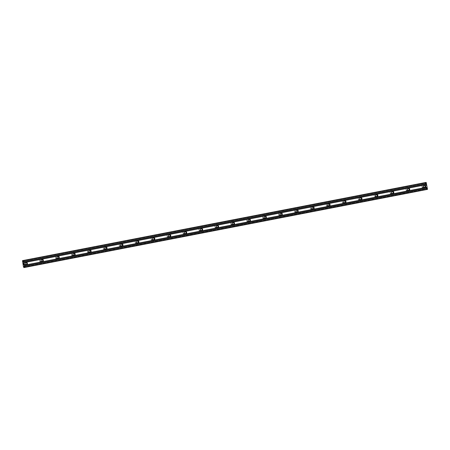 <?xml version="1.0" encoding="UTF-8"?>
<svg xmlns="http://www.w3.org/2000/svg" width="450" height="450" viewBox="0 0 450 450"><rect width="100%" height="100%" fill="white"/><g stroke="black" fill="none" stroke-linecap="round" stroke-linejoin="round"><path stroke-width="0.34" stroke-dasharray="2.25 1.69" d="M424.457 187.419A1.103 1.08 -99 0 1 422.916 186.615A1.103 1.08 -99 0 1 424.125 185.338M423.186 184.961A1.575 1.547 81 0 0 421.959 186.778A1.575 1.547 81 0 0 423.782 188.055A1.575 1.547 -99 0 1 422.01 186.767A1.575 1.547 -99 0 1 423.236 184.956A1.575 1.547 81 0 0 421.959 186.778A1.575 1.547 81 0 0 423.782 188.055A1.575 1.547 81 0 0 425.002 186.238A1.575 1.547 81 0 0 423.236 184.956A1.575 1.547 -99 0 1 425.053 186.232A1.575 1.547 -99 0 1 423.782 188.055A1.575 1.547 81 0 0 425.002 186.238A1.575 1.547 81 0 0 423.186 184.961M408.527 190.507A1.103 1.08 -99 0 1 406.986 189.703A1.103 1.08 -99 0 1 408.195 188.426M407.256 188.049A1.575 1.547 81 0 0 406.029 189.866A1.575 1.547 81 0 0 407.846 191.143A1.575 1.547 -99 0 1 406.08 189.855A1.575 1.547 -99 0 1 407.301 188.044A1.575 1.547 81 0 0 406.029 189.866A1.575 1.547 81 0 0 407.846 191.143A1.575 1.547 81 0 0 409.072 189.326A1.575 1.547 81 0 0 407.306 188.038A1.575 1.547 -99 0 1 409.123 189.321A1.575 1.547 -99 0 1 407.846 191.143A1.575 1.547 81 0 0 409.072 189.326A1.575 1.547 81 0 0 407.256 188.049M392.591 193.596A1.103 1.08 -99 0 1 391.056 192.791A1.103 1.08 -99 0 1 392.265 191.514M391.32 191.138A1.575 1.547 81 0 0 390.099 192.949A1.575 1.547 81 0 0 391.916 194.226A1.575 1.547 -99 0 1 390.15 192.943A1.575 1.547 -99 0 1 391.371 191.132A1.575 1.547 81 0 0 390.099 192.949A1.575 1.547 81 0 0 391.916 194.226A1.575 1.547 81 0 0 393.142 192.414A1.575 1.547 81 0 0 391.371 191.126A1.575 1.547 -99 0 1 393.193 192.409A1.575 1.547 -99 0 1 391.916 194.231A1.575 1.547 81 0 0 393.142 192.414A1.575 1.547 81 0 0 391.32 191.138M376.661 196.684A1.103 1.08 -99 0 1 375.12 195.879A1.103 1.08 -99 0 1 376.329 194.602M375.39 194.226A1.575 1.547 81 0 0 374.169 196.037A1.575 1.547 81 0 0 375.986 197.314A1.575 1.547 -99 0 1 374.214 196.031A1.575 1.547 -99 0 1 375.491 194.209A1.575 1.547 -99 0 1 377.263 195.497A1.575 1.547 -99 0 1 375.986 197.319A1.575 1.547 81 0 0 377.213 195.502A1.575 1.547 81 0 0 375.39 194.226A1.575 1.547 81 0 0 374.164 196.037A1.575 1.547 81 0 0 375.986 197.314A1.575 1.547 81 0 0 377.213 195.502A1.575 1.547 81 0 0 375.39 194.226M360.731 199.772A1.103 1.08 -99 0 1 359.19 198.968A1.103 1.08 -99 0 1 360.399 197.691M359.46 197.314A1.575 1.547 81 0 0 358.234 199.125A1.575 1.547 81 0 0 360.056 200.402A1.575 1.547 81 0 0 361.277 198.591A1.575 1.547 81 0 0 359.46 197.314A1.575 1.547 81 0 0 358.234 199.125A1.575 1.547 81 0 0 360.056 200.402A1.575 1.547 81 0 0 361.277 198.591A1.575 1.547 81 0 0 359.511 197.303A1.575 1.547 -99 0 1 361.327 198.579A1.575 1.547 -99 0 1 360.056 200.407A1.575 1.547 -99 0 1 358.284 199.119A1.575 1.547 -99 0 1 359.511 197.303A1.575 1.547 81 0 0 359.46 197.314M344.801 202.86A1.103 1.08 -99 0 1 343.26 202.056A1.103 1.08 -99 0 1 344.469 200.779M343.53 200.402A1.575 1.547 81 0 0 342.304 202.213A1.575 1.547 81 0 0 344.126 203.49A1.575 1.547 -99 0 1 342.354 202.208A1.575 1.547 -99 0 1 343.581 200.391A1.575 1.547 81 0 0 342.304 202.213A1.575 1.547 81 0 0 344.126 203.49A1.575 1.547 81 0 0 345.347 201.679A1.575 1.547 81 0 0 343.581 200.391A1.575 1.547 -99 0 1 345.397 201.667A1.575 1.547 -99 0 1 344.126 203.49A1.575 1.547 81 0 0 345.347 201.679A1.575 1.547 81 0 0 343.53 200.402M328.871 205.948A1.103 1.08 -99 0 1 327.33 205.144A1.103 1.08 -99 0 1 328.539 203.861M327.6 203.49A1.575 1.547 81 0 0 326.374 205.301A1.575 1.547 81 0 0 328.191 206.578A1.575 1.547 -99 0 1 326.424 205.296A1.575 1.547 -99 0 1 327.651 203.479A1.575 1.547 81 0 0 326.374 205.301A1.575 1.547 81 0 0 328.191 206.578A1.575 1.547 81 0 0 329.417 204.767A1.575 1.547 81 0 0 327.651 203.479A1.575 1.547 -99 0 1 329.468 204.756A1.575 1.547 -99 0 1 328.191 206.578A1.575 1.547 81 0 0 329.417 204.767A1.575 1.547 81 0 0 327.6 203.49M312.936 209.036A1.103 1.08 -99 0 1 311.4 208.232A1.103 1.08 -99 0 1 312.609 206.949M311.664 206.578A1.575 1.547 81 0 0 310.444 208.389A1.575 1.547 81 0 0 312.261 209.666A1.575 1.547 -99 0 1 310.494 208.384A1.575 1.547 -99 0 1 311.715 206.567A1.575 1.547 81 0 0 310.444 208.389A1.575 1.547 81 0 0 312.261 209.666A1.575 1.547 81 0 0 313.487 207.855A1.575 1.547 81 0 0 311.715 206.567A1.575 1.547 -99 0 1 313.537 207.844A1.575 1.547 -99 0 1 312.261 209.666A1.575 1.547 81 0 0 313.487 207.855A1.575 1.547 81 0 0 311.664 206.578M297.006 212.124A1.103 1.08 -99 0 1 295.47 211.32A1.103 1.08 -99 0 1 296.674 210.037M295.734 209.666A1.575 1.547 81 0 0 294.514 211.477A1.575 1.547 81 0 0 296.331 212.754A1.575 1.547 -99 0 1 294.559 211.472A1.575 1.547 -99 0 1 295.785 209.655A1.575 1.547 81 0 0 294.514 211.477A1.575 1.547 81 0 0 296.331 212.754A1.575 1.547 81 0 0 297.557 210.943A1.575 1.547 81 0 0 295.785 209.655A1.575 1.547 -99 0 1 297.608 210.932A1.575 1.547 -99 0 1 296.331 212.754A1.575 1.547 81 0 0 297.557 210.943A1.575 1.547 81 0 0 295.734 209.666M281.076 215.213A1.103 1.08 -99 0 1 279.534 214.408A1.103 1.08 -99 0 1 280.744 213.126M279.804 212.754A1.575 1.547 81 0 0 278.578 214.566A1.575 1.547 81 0 0 280.401 215.843A1.575 1.547 -99 0 1 278.629 214.56A1.575 1.547 -99 0 1 279.855 212.743A1.575 1.547 81 0 0 278.578 214.566A1.575 1.547 81 0 0 280.401 215.843A1.575 1.547 81 0 0 281.627 214.031A1.575 1.547 81 0 0 279.855 212.743A1.575 1.547 -99 0 1 281.672 214.02A1.575 1.547 -99 0 1 280.401 215.843A1.575 1.547 81 0 0 281.621 214.031A1.575 1.547 81 0 0 279.804 212.754M265.146 218.301A1.103 1.08 -99 0 1 263.604 217.496A1.103 1.08 -99 0 1 264.814 216.214M263.874 215.843A1.575 1.547 81 0 0 262.648 217.654A1.575 1.547 81 0 0 264.471 218.931A1.575 1.547 -99 0 1 262.699 217.648A1.575 1.547 -99 0 1 263.925 215.831A1.575 1.547 81 0 0 262.648 217.654A1.575 1.547 81 0 0 264.471 218.931A1.575 1.547 81 0 0 265.691 217.119A1.575 1.547 81 0 0 263.925 215.831A1.575 1.547 -99 0 1 265.742 217.108A1.575 1.547 -99 0 1 264.471 218.931A1.575 1.547 81 0 0 265.691 217.119A1.575 1.547 81 0 0 263.874 215.843M249.216 221.389A1.103 1.08 -99 0 1 247.674 220.579A1.103 1.08 -99 0 1 248.884 219.302M247.944 218.925A1.575 1.547 81 0 0 246.718 220.742A1.575 1.547 81 0 0 248.535 222.019A1.575 1.547 -99 0 1 246.769 220.736A1.575 1.547 -99 0 1 247.995 218.919A1.575 1.547 81 0 0 246.718 220.742A1.575 1.547 81 0 0 248.535 222.019A1.575 1.547 81 0 0 249.761 220.202A1.575 1.547 81 0 0 247.995 218.919A1.575 1.547 -99 0 1 249.812 220.196A1.575 1.547 -99 0 1 248.535 222.019A1.575 1.547 81 0 0 249.761 220.202A1.575 1.547 81 0 0 247.944 218.925M233.28 224.471A1.103 1.08 -99 0 1 231.744 223.667A1.103 1.08 -99 0 1 232.954 222.39M232.009 222.013A1.575 1.547 81 0 0 230.788 223.83A1.575 1.547 81 0 0 232.605 225.107A1.575 1.547 -99 0 1 230.839 223.819A1.575 1.547 -99 0 1 232.059 222.007A1.575 1.547 81 0 0 230.788 223.83A1.575 1.547 81 0 0 232.605 225.107A1.575 1.547 81 0 0 233.831 223.29A1.575 1.547 81 0 0 232.059 222.007A1.575 1.547 -99 0 1 233.882 223.284A1.575 1.547 -99 0 1 232.605 225.107A1.575 1.547 81 0 0 233.831 223.29A1.575 1.547 81 0 0 232.009 222.013M217.35 227.559A1.103 1.08 -99 0 1 215.814 226.755A1.103 1.08 -99 0 1 217.018 225.478M216.079 225.101A1.575 1.547 81 0 0 214.858 226.918A1.575 1.547 81 0 0 216.675 228.195A1.575 1.547 -99 0 1 214.903 226.907A1.575 1.547 -99 0 1 216.129 225.096A1.575 1.547 81 0 0 214.858 226.918A1.575 1.547 81 0 0 216.675 228.195A1.575 1.547 81 0 0 217.901 226.378A1.575 1.547 81 0 0 216.129 225.096A1.575 1.547 -99 0 1 217.952 226.373A1.575 1.547 -99 0 1 216.675 228.195A1.575 1.547 81 0 0 217.901 226.378A1.575 1.547 81 0 0 216.079 225.101M201.42 230.648A1.103 1.08 -99 0 1 199.879 229.843A1.103 1.08 -99 0 1 201.088 228.566M200.149 228.189A1.575 1.547 81 0 0 198.922 230.006A1.575 1.547 81 0 0 200.745 231.283A1.575 1.547 -99 0 1 198.973 229.995A1.575 1.547 -99 0 1 200.199 228.184A1.575 1.547 81 0 0 198.922 230.006A1.575 1.547 81 0 0 200.745 231.283A1.575 1.547 81 0 0 201.971 229.466A1.575 1.547 81 0 0 200.199 228.184A1.575 1.547 -99 0 1 202.016 229.461A1.575 1.547 -99 0 1 200.745 231.283A1.575 1.547 81 0 0 201.966 229.466A1.575 1.547 81 0 0 200.149 228.189M185.49 233.736A1.103 1.08 -99 0 1 183.949 232.931A1.103 1.08 -99 0 1 185.158 231.654M184.219 231.278A1.575 1.547 81 0 0 182.993 233.094A1.575 1.547 81 0 0 184.815 234.371A1.575 1.547 -99 0 1 183.043 233.083A1.575 1.547 -99 0 1 184.269 231.272A1.575 1.547 81 0 0 182.993 233.094A1.575 1.547 81 0 0 184.815 234.371A1.575 1.547 81 0 0 186.036 232.554A1.575 1.547 81 0 0 184.269 231.272A1.575 1.547 -99 0 1 186.086 232.549A1.575 1.547 -99 0 1 184.815 234.371A1.575 1.547 81 0 0 186.036 232.554A1.575 1.547 81 0 0 184.219 231.278M169.56 236.824A1.103 1.08 -99 0 1 168.019 236.019A1.103 1.08 -99 0 1 169.228 234.743M168.289 234.366A1.575 1.547 81 0 0 167.062 236.183A1.575 1.547 81 0 0 168.879 237.459A1.575 1.547 -99 0 1 167.113 236.171A1.575 1.547 -99 0 1 168.339 234.36A1.575 1.547 81 0 0 167.062 236.183A1.575 1.547 81 0 0 168.879 237.459A1.575 1.547 81 0 0 170.106 235.643A1.575 1.547 81 0 0 168.339 234.36A1.575 1.547 -99 0 1 170.156 235.637A1.575 1.547 -99 0 1 168.879 237.459A1.575 1.547 81 0 0 170.106 235.643A1.575 1.547 81 0 0 168.289 234.366M153.624 239.912A1.103 1.08 -99 0 1 152.089 239.107A1.103 1.08 -99 0 1 153.298 237.831M152.353 237.454A1.575 1.547 81 0 0 151.132 239.271A1.575 1.547 81 0 0 152.949 240.547A1.575 1.547 -99 0 1 151.183 239.259A1.575 1.547 -99 0 1 152.404 237.448A1.575 1.547 81 0 0 151.132 239.271A1.575 1.547 81 0 0 152.949 240.547A1.575 1.547 81 0 0 154.176 238.731A1.575 1.547 81 0 0 152.404 237.448A1.575 1.547 -99 0 1 154.226 238.725A1.575 1.547 -99 0 1 152.949 240.547A1.575 1.547 81 0 0 154.176 238.731A1.575 1.547 81 0 0 152.353 237.454M137.694 243A1.103 1.08 -99 0 1 136.159 242.196A1.103 1.08 -99 0 1 137.362 240.919M136.423 240.542A1.575 1.547 81 0 0 135.203 242.353A1.575 1.547 81 0 0 137.019 243.636A1.575 1.547 -99 0 1 135.253 242.347A1.575 1.547 -99 0 1 136.474 240.536A1.575 1.547 81 0 0 135.203 242.353A1.575 1.547 81 0 0 137.019 243.636A1.575 1.547 81 0 0 138.246 241.819A1.575 1.547 81 0 0 136.474 240.531A1.575 1.547 -99 0 1 138.296 241.813A1.575 1.547 -99 0 1 137.019 243.636A1.575 1.547 81 0 0 138.246 241.819A1.575 1.547 81 0 0 136.423 240.542M121.764 246.088A1.103 1.08 -99 0 1 120.223 245.284A1.103 1.08 -99 0 1 121.433 244.007M120.493 243.63A1.575 1.547 81 0 0 119.267 245.441A1.575 1.547 81 0 0 121.089 246.718A1.575 1.547 -99 0 1 119.317 245.436A1.575 1.547 -99 0 1 120.544 243.624A1.575 1.547 81 0 0 119.267 245.441A1.575 1.547 81 0 0 121.089 246.718A1.575 1.547 81 0 0 122.316 244.907A1.575 1.547 81 0 0 120.544 243.619A1.575 1.547 -99 0 1 122.361 244.901A1.575 1.547 -99 0 1 121.089 246.724A1.575 1.547 81 0 0 122.316 244.907A1.575 1.547 81 0 0 120.493 243.63M105.834 249.176A1.103 1.08 -99 0 1 104.293 248.372A1.103 1.08 -99 0 1 105.502 247.095M104.563 246.718A1.575 1.547 81 0 0 103.337 248.529A1.575 1.547 81 0 0 105.159 249.806A1.575 1.547 -99 0 1 103.388 248.524A1.575 1.547 -99 0 1 104.614 246.707A1.575 1.547 81 0 0 103.337 248.529A1.575 1.547 81 0 0 105.159 249.806A1.575 1.547 81 0 0 106.38 247.995A1.575 1.547 81 0 0 104.614 246.707A1.575 1.547 -99 0 1 106.431 247.989A1.575 1.547 -99 0 1 105.159 249.812A1.575 1.547 81 0 0 106.38 247.995A1.575 1.547 81 0 0 104.563 246.718M89.904 252.264A1.103 1.08 -99 0 1 88.363 251.46A1.103 1.08 -99 0 1 89.573 250.183M88.633 249.806A1.575 1.547 81 0 0 87.407 251.618A1.575 1.547 81 0 0 89.229 252.894A1.575 1.547 81 0 0 90.45 251.083A1.575 1.547 81 0 0 88.633 249.806A1.575 1.547 81 0 0 87.407 251.618A1.575 1.547 81 0 0 89.224 252.894A1.575 1.547 -99 0 1 87.457 251.612A1.575 1.547 -99 0 1 88.734 249.789A1.575 1.547 -99 0 1 90.501 251.072A1.575 1.547 -99 0 1 89.224 252.9A1.575 1.547 81 0 0 90.45 251.083A1.575 1.547 81 0 0 88.633 249.806M73.974 255.352A1.103 1.08 -99 0 1 72.433 254.548A1.103 1.08 -99 0 1 73.642 253.271M72.703 252.894A1.575 1.547 81 0 0 71.477 254.706A1.575 1.547 81 0 0 73.294 255.982A1.575 1.547 -99 0 1 71.528 254.7A1.575 1.547 -99 0 1 72.748 252.883A1.575 1.547 81 0 0 71.477 254.706A1.575 1.547 81 0 0 73.294 255.982A1.575 1.547 81 0 0 74.52 254.171A1.575 1.547 81 0 0 72.748 252.883A1.575 1.547 -99 0 1 74.571 254.16A1.575 1.547 -99 0 1 73.294 255.982A1.575 1.547 81 0 0 74.52 254.171A1.575 1.547 81 0 0 72.698 252.894M58.039 258.441A1.103 1.08 -99 0 1 56.503 257.636A1.103 1.08 -99 0 1 57.707 256.354M56.767 255.982A1.575 1.547 81 0 0 55.547 257.794A1.575 1.547 81 0 0 57.364 259.071A1.575 1.547 -99 0 1 55.598 257.788A1.575 1.547 -99 0 1 56.818 255.971A1.575 1.547 81 0 0 55.547 257.794A1.575 1.547 81 0 0 57.364 259.071A1.575 1.547 81 0 0 58.59 257.259A1.575 1.547 81 0 0 56.818 255.971A1.575 1.547 -99 0 1 58.641 257.248A1.575 1.547 -99 0 1 57.364 259.071A1.575 1.547 81 0 0 58.59 257.259A1.575 1.547 81 0 0 56.767 255.982M42.109 261.529A1.103 1.08 -99 0 1 40.568 260.724A1.103 1.08 -99 0 1 41.777 259.442M40.837 259.071A1.575 1.547 81 0 0 39.611 260.882A1.575 1.547 81 0 0 41.434 262.159A1.575 1.547 -99 0 1 39.662 260.876A1.575 1.547 -99 0 1 40.888 259.059A1.575 1.547 81 0 0 39.611 260.882A1.575 1.547 81 0 0 41.434 262.159A1.575 1.547 81 0 0 42.66 260.347A1.575 1.547 81 0 0 40.888 259.059A1.575 1.547 -99 0 1 42.705 260.336A1.575 1.547 -99 0 1 41.434 262.159A1.575 1.547 81 0 0 42.66 260.347A1.575 1.547 81 0 0 40.837 259.071M26.179 264.617A1.103 1.08 -99 0 1 24.637 263.812A1.103 1.08 -99 0 1 25.847 262.53M24.907 262.159A1.575 1.547 81 0 0 23.681 263.97A1.575 1.547 81 0 0 25.504 265.247A1.575 1.547 -99 0 1 23.732 263.964A1.575 1.547 -99 0 1 24.958 262.148A1.575 1.547 81 0 0 23.681 263.97A1.575 1.547 81 0 0 25.504 265.247A1.575 1.547 81 0 0 26.724 263.436A1.575 1.547 81 0 0 24.958 262.148A1.575 1.547 -99 0 1 26.775 263.424A1.575 1.547 -99 0 1 25.504 265.247A1.575 1.547 81 0 0 26.724 263.436A1.575 1.547 81 0 0 24.907 262.159M26.004 265.168A1.575 1.547 -99 0 1 24.182 263.891A1.575 1.547 -99 0 1 25.459 262.069A1.575 1.547 -99 0 1 27.225 263.357A1.575 1.547 -99 0 1 26.004 265.168M41.934 262.08A1.575 1.547 -99 0 1 40.112 260.803A1.575 1.547 -99 0 1 41.389 258.981A1.575 1.547 -99 0 1 43.155 260.269A1.575 1.547 -99 0 1 41.934 262.08M57.864 258.992A1.575 1.547 -99 0 1 56.042 257.715A1.575 1.547 -99 0 1 57.319 255.893A1.575 1.547 -99 0 1 59.091 257.181A1.575 1.547 -99 0 1 57.864 258.992M73.794 255.904A1.575 1.547 -99 0 1 71.977 254.627A1.575 1.547 -99 0 1 73.249 252.804A1.575 1.547 -99 0 1 75.021 254.093A1.575 1.547 -99 0 1 73.794 255.904M89.724 252.816A1.575 1.547 -99 0 1 87.907 251.539A1.575 1.547 -99 0 1 89.179 249.716A1.575 1.547 -99 0 1 90.951 251.004A1.575 1.547 -99 0 1 89.724 252.816M105.654 249.727A1.575 1.547 -99 0 1 103.837 248.451A1.575 1.547 -99 0 1 105.114 246.628A1.575 1.547 -99 0 1 106.881 247.916A1.575 1.547 -99 0 1 105.654 249.727M121.59 246.639A1.575 1.547 -99 0 1 119.767 245.362A1.575 1.547 -99 0 1 121.044 243.54A1.575 1.547 -99 0 1 122.811 244.828A1.575 1.547 -99 0 1 121.59 246.639M137.52 243.551A1.575 1.547 -99 0 1 135.697 242.274A1.575 1.547 -99 0 1 136.974 240.452A1.575 1.547 -99 0 1 138.746 241.74A1.575 1.547 -99 0 1 137.52 243.551M153.45 240.463A1.575 1.547 -99 0 1 151.633 239.186A1.575 1.547 -99 0 1 152.904 237.364A1.575 1.547 -99 0 1 154.676 238.652A1.575 1.547 -99 0 1 153.45 240.463M169.38 237.381A1.575 1.547 -99 0 1 167.563 236.098A1.575 1.547 -99 0 1 168.834 234.276A1.575 1.547 -99 0 1 170.606 235.564A1.575 1.547 -99 0 1 169.38 237.381M185.31 234.292A1.575 1.547 -99 0 1 183.493 233.016A1.575 1.547 -99 0 1 184.77 231.193A1.575 1.547 -99 0 1 186.536 232.476A1.575 1.547 -99 0 1 185.31 234.292M201.246 231.204A1.575 1.547 -99 0 1 199.423 229.928A1.575 1.547 -99 0 1 200.7 228.105A1.575 1.547 -99 0 1 202.466 229.388A1.575 1.547 -99 0 1 201.246 231.204M217.176 228.116A1.575 1.547 -99 0 1 215.353 226.839A1.575 1.547 -99 0 1 216.63 225.017A1.575 1.547 -99 0 1 218.402 226.299A1.575 1.547 -99 0 1 217.176 228.116M233.106 225.028A1.575 1.547 -99 0 1 231.289 223.751A1.575 1.547 -99 0 1 232.56 221.929A1.575 1.547 -99 0 1 234.332 223.211A1.575 1.547 -99 0 1 233.106 225.028M249.036 221.94A1.575 1.547 -99 0 1 247.219 220.663A1.575 1.547 -99 0 1 248.49 218.841A1.575 1.547 -99 0 1 250.262 220.123A1.575 1.547 -99 0 1 249.036 221.94M264.966 218.852A1.575 1.547 -99 0 1 263.149 217.575A1.575 1.547 -99 0 1 264.426 215.752A1.575 1.547 -99 0 1 266.192 217.035A1.575 1.547 -99 0 1 264.966 218.852M280.901 215.764A1.575 1.547 -99 0 1 279.079 214.487A1.575 1.547 -99 0 1 280.356 212.664A1.575 1.547 -99 0 1 282.122 213.947A1.575 1.547 -99 0 1 280.901 215.764M296.831 212.676A1.575 1.547 -99 0 1 295.009 211.399A1.575 1.547 -99 0 1 296.286 209.576A1.575 1.547 -99 0 1 298.052 210.864A1.575 1.547 -99 0 1 296.831 212.676M312.761 209.588A1.575 1.547 -99 0 1 310.944 208.311A1.575 1.547 -99 0 1 312.216 206.488A1.575 1.547 -99 0 1 313.988 207.776A1.575 1.547 -99 0 1 312.761 209.588M328.691 206.499A1.575 1.547 -99 0 1 326.874 205.222A1.575 1.547 -99 0 1 328.146 203.4A1.575 1.547 -99 0 1 329.918 204.688A1.575 1.547 -99 0 1 328.691 206.499M344.621 203.411A1.575 1.547 -99 0 1 342.804 202.134A1.575 1.547 -99 0 1 344.081 200.312A1.575 1.547 -99 0 1 345.848 201.6A1.575 1.547 -99 0 1 344.621 203.411M360.557 200.323A1.575 1.547 -99 0 1 358.734 199.046A1.575 1.547 -99 0 1 360.011 197.224A1.575 1.547 -99 0 1 361.777 198.512A1.575 1.547 -99 0 1 360.557 200.323M376.487 197.235A1.575 1.547 -99 0 1 374.664 195.958A1.575 1.547 -99 0 1 375.941 194.136A1.575 1.547 -99 0 1 377.707 195.424A1.575 1.547 -99 0 1 376.487 197.235M392.417 194.147A1.575 1.547 -99 0 1 390.6 192.87A1.575 1.547 -99 0 1 391.871 191.047A1.575 1.547 -99 0 1 393.643 192.336A1.575 1.547 -99 0 1 392.417 194.147M408.347 191.059A1.575 1.547 -99 0 1 406.53 189.782A1.575 1.547 -99 0 1 407.801 187.959A1.575 1.547 -99 0 1 409.573 189.248A1.575 1.547 -99 0 1 408.347 191.059M424.277 187.971A1.575 1.547 -99 0 1 422.46 186.694A1.575 1.547 -99 0 1 423.737 184.871A1.575 1.547 -99 0 1 425.503 186.159A1.575 1.547 -99 0 1 424.277 187.971M23.631 264.842L23.417 264.262M23.569 264.516L23.738 264.825M23.619 264.234L23.766 264.898M23.383 263.796L23.259 263.205M23.242 263.126L23.512 263.678M23.394 263.048L23.563 263.841M426.071 185.209L426.184 185.799L426.071 185.209M426.156 185.192L426.218 185.518L426.156 185.192M426.234 185.513L426.173 185.192L426.234 185.513M426.262 185.175L426.375 185.766L426.257 185.175M426.375 185.766L426.262 185.096L426.386 185.766M425.334 182.548L426.184 188.291L426.673 189.506L426.735 188.218L427.5 189.371M425.987 182.447L425.987 183.718L425.407 182.559M425.869 183.741L23.158 261.793L425.987 183.718M23.158 261.636L425.818 183.594M23.158 261.017L425.593 183.021M22.506 261.135L425.334 183.06M22.506 261.748L425.334 183.667M22.5 261.917L425.329 183.842M23.355 266.366L426.184 188.291M23.428 266.529L426.257 188.449M23.653 267.103L426.482 189.023M23.844 267.581L426.673 189.506M427.326 189.399L24.497 267.48L426.741 189.495M24.3 266.985L426.741 188.983M24.075 266.417L426.741 188.376M23.906 266.299L426.735 188.218M24.019 266.276L426.853 188.201M424.772 187.419L424.153 187.515M408.842 190.507L408.223 190.603M392.912 193.596L392.293 193.691M376.976 196.684L376.363 196.779M361.046 199.766L360.428 199.868M345.116 202.854L344.498 202.956M329.186 205.942L328.567 206.044M313.256 209.031L312.637 209.132M297.321 212.119L296.707 212.22M281.391 215.207L280.772 215.308M265.461 218.295L264.842 218.396M249.531 221.383L248.912 221.484M233.601 224.471L232.982 224.567M217.665 227.559L217.052 227.655M201.735 230.648L201.122 230.743M185.805 233.736L185.186 233.831M169.875 236.824L169.256 236.919M153.945 239.912L153.326 240.007M138.009 243L137.396 243.096M122.079 246.088L121.466 246.184M106.149 249.176L105.531 249.272M90.219 252.259L89.601 252.36M74.289 255.347L73.671 255.448M58.354 258.435L57.741 258.536M42.424 261.523L41.811 261.624M26.494 264.611L25.875 264.713M25.954 265.179L25.504 265.247M41.884 262.091L41.434 262.159M57.814 259.003L57.364 259.071M73.744 255.915L73.294 255.982M89.674 252.827L89.224 252.9M105.609 249.739L105.159 249.812M121.539 246.651L121.089 246.724M137.469 243.562L137.019 243.636M153.399 240.474L152.949 240.547M169.329 237.386L168.879 237.459M185.259 234.298L184.815 234.371M201.195 231.21L200.745 231.283M217.125 228.122L216.675 228.195M233.055 225.034L232.605 225.107M248.985 221.946L248.535 222.019M264.915 218.857L264.471 218.931M280.851 215.775L280.401 215.843M296.781 212.687L296.331 212.754M312.711 209.599L312.261 209.666M328.641 206.511L328.191 206.578M344.571 203.422L344.126 203.49M360.506 200.334L360.056 200.407M376.436 197.246L375.986 197.319M392.366 194.158L391.916 194.231M408.296 191.07L407.846 191.143M424.226 187.982L423.782 188.055M423.737 184.871L423.287 184.944M407.801 187.959L407.351 188.032M391.871 191.047L391.421 191.121M375.941 194.136L375.491 194.209M360.011 197.224L359.561 197.297M344.081 200.312L343.631 200.385M328.146 203.4L327.696 203.473M312.216 206.488L311.766 206.561M296.286 209.576L295.836 209.649M280.356 212.664L279.906 212.737M264.426 215.752L263.976 215.826M248.49 218.841L248.046 218.908M232.56 221.929L232.11 221.996M216.63 225.017L216.18 225.084M200.7 228.105L200.25 228.172M184.77 231.193L184.32 231.261M168.834 234.276L168.39 234.349M152.904 237.364L152.454 237.437M136.974 240.452L136.524 240.525M121.044 243.54L120.594 243.613M105.114 246.628L104.664 246.701M89.179 249.716L88.734 249.789M73.249 252.804L72.799 252.877M57.319 255.893L56.869 255.966M41.389 258.981L40.939 259.054M25.459 262.069L25.009 262.142M26.151 262.434L25.532 262.536M42.081 259.346L41.462 259.447M58.011 256.258L57.392 256.359M73.941 253.176L73.322 253.271M89.871 250.088L89.258 250.183M105.806 246.999L105.188 247.095M121.736 243.911L121.117 244.007M137.666 240.823L137.047 240.919M153.596 237.735L152.977 237.831M169.526 234.647L168.913 234.743M185.462 231.559L184.843 231.654M201.392 228.471L200.773 228.566M217.322 225.382L216.703 225.484M233.252 222.294L232.633 222.396M249.182 219.206L248.569 219.308M265.118 216.118L264.499 216.219M281.048 213.03L280.429 213.131M296.978 209.942L296.359 210.043M312.907 206.854L312.289 206.955M328.838 203.771L328.224 203.867M344.767 200.683L344.154 200.779M360.703 197.595L360.084 197.691M376.633 194.507L376.014 194.602M392.563 191.419L391.944 191.514M408.493 188.331L407.88 188.426M424.423 185.243L423.81 185.338"/><path stroke-width="0.67" d="M424.806 187.414A1.103 1.08 -99 0 1 423.534 186.519A1.103 1.08 -99 0 1 424.423 185.243A1.103 1.08 -99 0 1 425.666 186.143A1.103 1.08 -99 0 1 424.806 187.414M408.876 190.502A1.103 1.08 -99 0 1 407.604 189.607A1.103 1.08 -99 0 1 408.493 188.331A1.103 1.08 -99 0 1 409.731 189.231A1.103 1.08 -99 0 1 408.876 190.502M392.946 193.584A1.103 1.08 -99 0 1 391.669 192.696A1.103 1.08 -99 0 1 392.563 191.419A1.103 1.08 -99 0 1 393.801 192.319A1.103 1.08 -99 0 1 392.946 193.584M377.016 196.672A1.103 1.08 -99 0 1 375.739 195.784A1.103 1.08 -99 0 1 376.633 194.507A1.103 1.08 -99 0 1 377.871 195.407A1.103 1.08 -99 0 1 377.016 196.672M361.08 199.761A1.103 1.08 -99 0 1 359.809 198.866A1.103 1.08 -99 0 1 360.703 197.595A1.103 1.08 -99 0 1 361.941 198.495A1.103 1.08 -99 0 1 361.08 199.761M345.15 202.849A1.103 1.08 -99 0 1 343.879 201.954A1.103 1.08 -99 0 1 344.767 200.683A1.103 1.08 -99 0 1 346.011 201.583A1.103 1.08 -99 0 1 345.15 202.849M329.22 205.937A1.103 1.08 -99 0 1 327.949 205.042A1.103 1.08 -99 0 1 328.838 203.771A1.103 1.08 -99 0 1 330.075 204.671A1.103 1.08 -99 0 1 329.22 205.937M313.29 209.025A1.103 1.08 -99 0 1 312.013 208.131A1.103 1.08 -99 0 1 312.907 206.854A1.103 1.08 -99 0 1 314.145 207.754A1.103 1.08 -99 0 1 313.29 209.025M297.36 212.113A1.103 1.08 -99 0 1 296.083 211.219A1.103 1.08 -99 0 1 296.978 209.942A1.103 1.08 -99 0 1 298.215 210.842A1.103 1.08 -99 0 1 297.36 212.113M281.424 215.201A1.103 1.08 -99 0 1 280.153 214.307A1.103 1.08 -99 0 1 281.048 213.03A1.103 1.08 -99 0 1 282.285 213.93A1.103 1.08 -99 0 1 281.424 215.201M265.494 218.289A1.103 1.08 -99 0 1 264.223 217.395A1.103 1.08 -99 0 1 265.118 216.118A1.103 1.08 -99 0 1 266.355 217.018A1.103 1.08 -99 0 1 265.494 218.289M249.564 221.377A1.103 1.08 -99 0 1 248.293 220.483A1.103 1.08 -99 0 1 249.182 219.206A1.103 1.08 -99 0 1 250.419 220.106A1.103 1.08 -99 0 1 249.564 221.377M233.634 224.466A1.103 1.08 -99 0 1 232.357 223.571A1.103 1.08 -99 0 1 233.252 222.294A1.103 1.08 -99 0 1 234.489 223.194A1.103 1.08 -99 0 1 233.634 224.466M217.704 227.554A1.103 1.08 -99 0 1 216.428 226.659A1.103 1.08 -99 0 1 217.322 225.382A1.103 1.08 -99 0 1 218.559 226.282A1.103 1.08 -99 0 1 217.704 227.554M201.774 230.642A1.103 1.08 -99 0 1 200.498 229.748A1.103 1.08 -99 0 1 201.392 228.471A1.103 1.08 -99 0 1 202.629 229.371A1.103 1.08 -99 0 1 201.774 230.642M185.839 233.73A1.103 1.08 -99 0 1 184.567 232.836A1.103 1.08 -99 0 1 185.462 231.559A1.103 1.08 -99 0 1 186.699 232.459A1.103 1.08 -99 0 1 185.839 233.73M169.909 236.818A1.103 1.08 -99 0 1 168.638 235.924A1.103 1.08 -99 0 1 169.526 234.647A1.103 1.08 -99 0 1 170.764 235.547A1.103 1.08 -99 0 1 169.909 236.818M153.979 239.906A1.103 1.08 -99 0 1 152.702 239.012A1.103 1.08 -99 0 1 153.596 237.735A1.103 1.08 -99 0 1 154.834 238.635A1.103 1.08 -99 0 1 153.979 239.906M138.049 242.994A1.103 1.08 -99 0 1 136.772 242.1A1.103 1.08 -99 0 1 137.666 240.823A1.103 1.08 -99 0 1 138.904 241.723A1.103 1.08 -99 0 1 138.049 242.994M122.119 246.077A1.103 1.08 -99 0 1 120.842 245.188A1.103 1.08 -99 0 1 121.736 243.911A1.103 1.08 -99 0 1 122.974 244.811A1.103 1.08 -99 0 1 122.119 246.077M106.183 249.165A1.103 1.08 -99 0 1 104.912 248.271A1.103 1.08 -99 0 1 105.806 246.999A1.103 1.08 -99 0 1 107.044 247.899A1.103 1.08 -99 0 1 106.183 249.165M90.253 252.253A1.103 1.08 -99 0 1 88.982 251.359A1.103 1.08 -99 0 1 89.871 250.088A1.103 1.08 -99 0 1 91.114 250.987A1.103 1.08 -99 0 1 90.253 252.253M74.323 255.341A1.103 1.08 -99 0 1 73.052 254.447A1.103 1.08 -99 0 1 73.941 253.176A1.103 1.08 -99 0 1 75.178 254.076A1.103 1.08 -99 0 1 74.323 255.341M58.393 258.429A1.103 1.08 -99 0 1 57.116 257.535A1.103 1.08 -99 0 1 58.011 256.258A1.103 1.08 -99 0 1 59.248 257.164A1.103 1.08 -99 0 1 58.393 258.429M42.463 261.517A1.103 1.08 -99 0 1 41.186 260.623A1.103 1.08 -99 0 1 42.081 259.346A1.103 1.08 -99 0 1 43.318 260.246A1.103 1.08 -99 0 1 42.463 261.517M26.527 264.606A1.103 1.08 -99 0 1 25.256 263.711A1.103 1.08 -99 0 1 26.151 262.434A1.103 1.08 -99 0 1 27.388 263.334A1.103 1.08 -99 0 1 26.527 264.606M23.417 264.262L23.631 264.842M23.569 264.516L23.738 264.825M23.619 264.234L23.76 264.898M23.383 263.796L23.254 263.205M23.242 263.132L23.512 263.678M23.394 263.048L23.558 263.829M23.912 266.451L23.844 267.581L23.355 266.366L22.5 260.629L23.04 261.816L23.158 260.522L23.422 260.719L24.671 267.21L24.497 267.48L24.075 266.417M24.671 267.452L427.5 189.371L426.251 182.644L23.158 260.522M425.407 182.559L22.5 260.629M25.847 262.53A1.103 1.08 -99 0 1 26.179 264.617M41.777 259.442A1.103 1.08 -99 0 1 42.109 261.529M57.707 256.354A1.103 1.08 -99 0 1 58.039 258.441M73.642 253.271A1.103 1.08 -99 0 1 73.974 255.352M89.573 250.183A1.103 1.08 -99 0 1 89.904 252.264M105.502 247.095A1.103 1.08 -99 0 1 105.834 249.176M121.433 244.007A1.103 1.08 -99 0 1 121.764 246.088M137.362 240.919A1.103 1.08 -99 0 1 137.694 243M153.298 237.831A1.103 1.08 -99 0 1 153.624 239.912M169.228 234.743A1.103 1.08 -99 0 1 169.56 236.824M185.158 231.654A1.103 1.08 -99 0 1 185.49 233.736M201.088 228.566A1.103 1.08 -99 0 1 201.42 230.648M217.018 225.478A1.103 1.08 -99 0 1 217.35 227.559M232.954 222.39A1.103 1.08 -99 0 1 233.28 224.471M248.884 219.302A1.103 1.08 -99 0 1 249.216 221.389M264.814 216.214A1.103 1.08 -99 0 1 265.146 218.301M280.744 213.126A1.103 1.08 -99 0 1 281.076 215.213M296.674 210.037A1.103 1.08 -99 0 1 297.006 212.124M312.609 206.949A1.103 1.08 -99 0 1 312.936 209.036M328.539 203.861A1.103 1.08 -99 0 1 328.871 205.948M344.469 200.779A1.103 1.08 -99 0 1 344.801 202.86M360.399 197.691A1.103 1.08 -99 0 1 360.731 199.772M376.329 194.602A1.103 1.08 -99 0 1 376.661 196.684M392.265 191.514A1.103 1.08 -99 0 1 392.591 193.596M408.195 188.426A1.103 1.08 -99 0 1 408.527 190.507M424.125 185.338A1.103 1.08 -99 0 1 424.457 187.419M23.799 262.693L426.628 184.612M24.289 265.241L427.118 187.166M23.743 262.541L426.572 184.466M23.591 261.771L426.42 183.69M23.591 261.608L426.42 183.532M23.422 260.719L426.251 182.644M23.332 260.494L426.161 182.419M22.764 261.096L23.158 261.017M22.573 260.618L425.402 182.537M23.912 267.57L24.486 267.457M23.912 267.058L24.3 266.985M24.671 267.21L427.5 189.135M24.497 266.321L427.326 188.246M24.441 266.175L427.269 188.094M24.289 265.399L427.123 187.324"/></g></svg>
